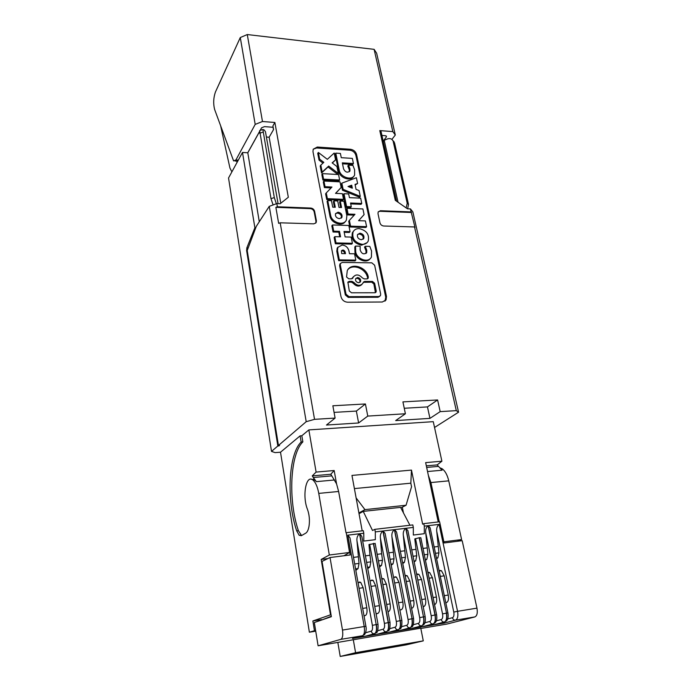 <?xml version="1.0" encoding="UTF-8"?>
<svg xmlns="http://www.w3.org/2000/svg" width="691" height="691" viewBox="0 0 691 691"><rect width="100%" height="100%" fill="white"/><g stroke="black" fill="none" stroke-linecap="round" stroke-linejoin="round"><path stroke-width="1.04" d="M255.195 124.389L240.287 37.547L215.419 92.033C213.433 97.837 213.165 103.641 214.616 109.446L233.601 160.934L235.899 159.984L255.195 124.389L262.476 121.512L247.274 34.55L240.287 37.547M364.822 636.394L375.982 634.563L373.909 633.897M371.68 580.06L373.131 580.362L375.654 585.709L379.368 605.679L374.721 606.387M375.144 543.446L368.968 544.577L369.979 555.27L365.409 555.858M397.17 630.062L399.156 630.676L388.221 632.464M430.45 529.263L430.156 527.864L428.29 525.652L439.113 524.374C437.178 526.024 436.384 528.304 436.721 531.224L453.78 612.079C454.272 615.137 453.84 617.011 452.475 617.685L447.69 618.955M435.468 553.31L438.94 552.843L436.721 531.224M436.453 558.017L437.852 557.827L438.94 552.843M426.33 465.855L437.127 464.905L442.102 470.208L427.53 471.53M420.819 628.465L446.896 624.068L474.847 616.925C477.058 615.862 477.766 612.934 476.971 608.14L462.184 540.673L444.114 542.979L439.614 521.791L423.79 523.64L424.3 526.127L428.118 525.67C426.166 527.337 425.362 529.626 425.708 532.554L427.902 554.303L426.831 559.313L425.285 559.52M358.897 512.981L364.952 509.63L406.058 505.251L411.551 486.732L410.825 483.182L411.482 470.096L422.642 524.167L423.79 523.64M406.058 505.251L400.849 507.937M457.278 541.295L461.605 539.55L443.864 541.804M366.619 562.414L370.825 561.852L369.858 566.983L367.517 567.302M402.309 507.185L403.458 512.895M408.182 532.087L407.889 530.636L405.945 528.287L413.322 527.423L413.339 535.041L424.317 533.702L424.3 526.127M413.037 556.272L416.742 555.78L414.79 538.911L419.377 537.71L435.157 614.964C435.926 619.862 435.261 622.841 433.162 623.904L422.356 626.746M424.317 554.778L427.902 554.303M437.127 464.905L441.895 461.217L425.647 462.616L438.232 521.955M362.11 537.952L361.825 536.38L359.717 533.746L363.777 533.262L363.302 530.697L346.243 532.683L350.225 554.959L330.03 557.533L322.032 561.412L331.36 616.692L314.327 622.531L318.102 645.791L420.767 628.179L423.281 640.859L406.144 644.876L340.222 656.45L337.847 642.457M367.767 568.65L369.858 566.983M363.777 533.262L363.812 541.07L375.334 539.671L375.299 531.906L382.909 531.008C380.879 532.709 380.041 535.059 380.404 538.047L396.306 621.459C396.764 624.612 396.375 626.53 395.122 627.203C395.615 628.983 396.66 629.829 398.241 629.751L387.634 632.611L376.586 634.416M377.191 554.337L381.639 553.767L380.404 538.047M399.882 610.136L401.272 609.712C402.948 608.762 403.475 606.206 402.853 602.051L399.027 582.34L396.418 577.071L394.915 576.778M391.236 565.238L393.032 563.865L394.043 558.786L391.918 536.657L408.061 619.542C408.536 622.677 408.131 624.578 406.852 625.26C407.353 627.022 408.39 627.869 409.953 627.791L399.338 630.641L410.549 628.758L408.606 628.171M391.02 564.132L393.032 563.865M390.087 559.304L394.043 558.786M385.405 534.981L385.112 533.469L383.09 530.982L394.397 529.652C392.393 531.344 391.564 533.677 391.918 536.657M378.426 560.85L382.503 560.315L381.51 565.419L379.566 566.931M381.639 553.767L382.503 560.315M343.945 555.763L349.534 552.463L346.243 532.683M375.299 531.906L374.824 529.349L372.509 530.498L363.241 511.383L359.026 513.707M363.241 511.383L400.564 507.375L409.936 525.255M413.322 527.423L412.812 524.918L374.824 529.349M436.6 558.717L437.852 557.827M445.807 602.785L446.55 602.569C448.338 601.611 448.908 599.106 448.26 595.055L444.218 575.828L441.437 570.706L439.83 570.438M439.269 521.835L430.916 482.56L428.351 475.365M364.952 509.63L356.115 497.909M354.388 488.589L410.825 483.182M336.569 483.89L334.176 470.519L316.107 472.083L308.851 429.906L301.829 435.745L302.865 441.886L301.146 442.007C288.406 454.289 286.316 500.224 296.681 530.843L299.186 535.309L301.362 535.689L305.75 533.158C307.305 532.191 308.402 529.816 309.041 526.032L309.119 525.54C309.836 519.977 309.292 514.579 307.478 509.362C301.941 495.862 306.225 473.439 313.23 480.297C315.744 482.681 317.584 487.043 318.758 493.391L338.625 491.474L336.569 483.89L331.801 475.866L313.325 477.507L316.331 481.644L334.591 479.977M338.625 491.474L346.027 532.813M411.482 470.096L351.961 475.417L362.196 530.826M385.604 631.971L387.634 632.611M349.534 552.463L329.331 555.011L321.185 559.434L327.88 558.578M370.825 561.852L369.979 555.27M376.111 613.953L377.847 613.409C379.463 612.459 379.964 609.885 379.368 605.679M452.475 617.685C452.994 619.412 453.996 620.233 455.499 620.164L443.976 623.144L433.482 624.88M334.176 470.519L330.79 474.259L312.246 475.892L316.107 472.083M443.976 623.144L442.145 622.617M247.274 34.55L374.116 49.346L376.638 53.216L395.304 135.013L391.892 139.409M374.116 49.346L392.825 131.601L395.304 135.013M330.79 474.259L331.801 475.866M461.605 539.55L448.744 480.841C447.345 474.907 445.108 470.856 442.024 468.688L439.77 467.772M396.859 533.53L396.565 532.044L394.578 529.634L405.764 528.313C403.777 529.988 402.957 532.312 403.311 535.275L419.687 617.642C420.163 620.76 419.757 622.651 418.461 623.334C418.962 625.087 419.99 625.925 421.536 625.847L410.73 628.732L421.812 626.867L419.912 626.296M382.339 578.505L383.807 578.799L386.373 584.102L390.121 603.899C390.735 608.071 390.216 610.628 388.575 611.57L388.014 611.751M379.333 565.713L381.51 565.419M405.686 575.456L407.215 575.741L409.867 580.976L413.736 600.539C414.358 604.66 413.823 607.199 412.121 608.149L411.568 608.313M402.767 563.571L404.425 562.327L405.462 557.274L403.311 535.275M402.568 562.578L404.425 562.327M401.626 557.784L405.462 557.274M428.118 525.67L446.516 613.107C447.284 617.979 446.611 620.95 444.477 622.012L444.304 622.038C442.793 622.107 441.774 621.278 441.264 619.551C442.603 618.868 443.035 616.994 442.542 613.91L446.334 613.142C447.112 618.013 446.429 620.976 444.304 622.038L432.955 624.992L421.994 626.841M378.037 624.388L376.388 624.552C377.105 629.605 376.5 632.662 374.591 633.707L374.401 633.742C372.777 633.828 371.723 632.965 371.24 631.168C372.44 630.494 372.812 628.56 372.371 625.364L376.198 624.578C376.915 629.639 376.31 632.697 374.401 633.742L364.192 636.541L352.92 638.389M318.102 645.791L340.81 639.365L362.455 635.746L352.462 638.519M432.955 624.992L431.089 624.448M425.449 560.315L426.831 559.313M428.126 572.286L429.698 572.563L432.428 577.719L436.41 597.041C437.049 601.118 436.496 603.623 434.743 604.573L434.743 604.573M420.836 537.779L419.377 537.71M416.742 555.78L415.697 560.816L414.168 561.93M423.168 606.75L423.868 606.534C425.596 605.584 426.14 603.062 425.509 598.959L421.579 579.507L418.884 574.307L417.329 574.022M413.995 561.04L415.697 560.816M364.192 636.541L362.075 635.85M354.682 563.994L359.018 563.415L356.971 540.889C356.608 537.866 357.463 535.49 359.527 533.763L347.823 535.145L349.983 537.866L350.268 539.464M359.018 563.415L358.076 568.572L355.83 570.395M359.268 582.012L360.685 582.323L363.164 587.713L366.8 607.778C367.387 612.001 366.895 614.593 365.323 615.534L364.036 615.949M355.571 568.909L358.076 568.572M340.81 639.365C342.615 638.32 343.177 635.228 342.494 630.08L330.03 557.533M321.738 619.982L331.291 616.286M353.274 639.555L355.58 652.71L340.222 656.45M301.829 435.745L300.11 435.866L280.511 452.208L309.378 632.205L315.606 630.391M301.146 442.007L300.11 435.866M308.851 429.906L433.274 421.665L441.895 461.217M321.185 559.434L330.523 614.826L331.032 614.748M321.678 619.594L312.868 620.976L330.523 614.826M315.735 631.185L309.378 632.205M423.281 640.859L355.58 652.71M312.246 475.892L313.325 477.507M312.868 620.976L314.431 630.581M302.865 441.886C290.082 454.16 287.974 500.059 298.382 530.653L301.587 535.56M311.373 479.269L314.992 480.141L316.331 481.644M318.758 493.391L329.331 555.011M271.511 451.413L228.54 177.993L242.498 152.443L254.884 227.745L246.834 247.879L246.627 250.626L277.842 445.997L271.511 451.413L275.122 452.614L280.511 452.208M434.535 427.479L458.556 412.207L412.838 211.861L410.411 208.907L415.006 227.529L414.522 226.959L383.704 226.009C381.795 225.758 380.551 224.705 379.964 222.839L377.994 213.649L378.184 211.921L380.413 210.72L411.093 211.904M266.398 137.025L269.145 137.224L273.558 129.545L272.91 125.909L274.871 122.471L288.32 197.263L280.183 203.724L276.823 203.595L269.257 206.35L306.208 421.691L314.535 419.342L335.1 418.081L326.463 425.043L358.62 422.97L367.776 416.077L405.401 413.762L395.675 420.586L429.949 418.375L440.184 411.629L456.302 410.635L458.556 412.207M306.208 421.691L278.438 445.488L247.231 250.496L256.292 226.363L269.257 206.35M277.842 445.997L278.974 445.911L279.57 445.401L278.438 445.488M259.514 131.687L247.801 152.78L242.498 152.443M260.265 130.374L262.882 129.502L264.143 129.951L265.456 131.661L278.076 203.646M392.764 140.437L394.267 142.104L392.946 140.783C391.754 138.684 389.862 138.088 387.271 139.003L384.222 140.299L383.332 141.741M272.962 127.265L264.523 126.626L261.621 127.766L260.153 130.409M392.825 131.601L379.791 130.59L395.295 200.321L407.44 208.794L410.411 208.907M280.788 203.249L269.145 137.224M394.544 142.925L408.511 204.415L407.206 203.249L406.153 207.896M407.63 208.803L408.511 204.415M259.669 130.573L270.976 198.645L274.301 197.6L262.882 129.502M384.222 140.299L398.042 202.238M393.222 141.603L407.206 203.249M276.348 203.767L274.301 197.6M314.535 419.342L280.183 222.804L278.654 223.348L275.864 207.326L277.385 206.773L310.743 208.051L310.328 208.639L275.864 207.326M276.823 203.595L277.385 206.773M278.974 445.911L278.896 445.453M247.801 152.78L259.289 221.742M254.884 227.745L255.739 227.771M315.735 223.124L315.968 221.345L314.189 211.895C313.628 209.986 312.341 208.898 310.328 208.639M310.743 208.051C312.764 208.319 314.051 209.408 314.612 211.316L316.4 220.774L315.968 221.345M315.796 223.003L313.714 223.841L280.183 222.804M316.228 222.433L316.4 220.774M381.035 131.445L379.791 130.59M386.053 135.877L386.312 137.051L386.459 136.248L385.302 135.695L381.924 135.445M386.312 137.051L383.194 141.137M358.62 422.97L356.357 411.076L365.418 403.967L367.776 416.077M334.055 412.389L356.357 411.076M335.1 418.081L332.855 405.772L365.418 403.967M429.949 418.375L427.461 406.904L404.252 408.269M427.461 406.904L437.602 399.959L440.184 411.629M405.401 413.762L402.922 401.886L437.602 399.959M456.302 410.635L414.522 226.959M380.413 210.72L379.929 211.282L411.586 212.491M379.929 211.282L378.236 211.809M312.971 151.64L340.991 296.672C341.976 300.049 344.178 301.898 347.599 302.217L382.322 302.002L386.053 299.911L386.494 296.517L356.573 154.482C355.64 151.51 353.611 149.774 350.458 149.273L317.29 147.045L313.196 149.23L312.971 151.64M384.947 301.172L385.733 297.251L386.494 296.517M272.91 125.909L273.42 129.796M313.204 149.196L316.668 147.986L349.793 150.197L350.458 149.273M349.793 150.197C352.937 150.69 354.975 152.426 355.9 155.389L385.733 297.251M274.871 122.471L262.476 121.512M259.505 131.575L247.741 152.771M220.766 126.401L229.939 168.034L231.891 171.86M236.806 162.869L237.048 162.42M273.109 204.951L270.976 198.645M378.798 296.543L380.482 295.593L380.672 294.116L374.643 265.214L371.793 262.83L342.252 262.45L340.447 263.47L340.292 264.808L346.036 294.202L348.964 296.646L378.798 296.543L378.046 297.285L379.774 296.301M374.626 283.241L372.466 281.436L364.675 281.41L363.371 282.135L362.939 283.224C360.313 286.255 357.282 285.979 353.844 282.386L352.004 281.358L349.24 281.349L347.893 282.109L349.3 290.963L351.494 292.794L374.807 292.759L376.085 292.043L376.224 290.946L374.626 283.241L373.891 284.001L371.732 282.196L363.293 282.299M353.231 277.074C355.891 274.016 358.923 274.284 362.334 277.877L364.166 278.896L366.886 278.905L368.182 278.188L368.286 276.979C366.705 266.89 351.08 262.105 347.271 270.656L346.554 276.996L348.739 278.819L351.503 278.827L353.231 277.074L352.937 277.825M358.629 282.731L360.529 281.669C361.039 279.449 360.054 278.067 357.584 277.514L355.675 278.594C355.174 280.814 356.159 282.196 358.629 282.731M322.49 173.64L338.547 174.521L339.652 180.006L323.569 179.168L322.49 173.64L321.851 174.547L322.922 180.066L323.569 179.168M355.649 250.721C355.468 258.693 368.372 263.807 371.413 257.017L371.568 251.014L369.806 246.393L365.219 246.29L366.748 250.073L366.714 252.63C363.82 254.832 361.635 253.934 360.166 249.952L360.149 246.186L355.52 246.091L355.649 250.721L354.949 251.524C354.768 258.952 366.403 264.325 370.177 258.615M326.256 192.944L331.974 187.028L325.038 186.691L323.932 181.033L340.024 181.863L341.155 187.468L335.515 193.368L342.408 193.687L343.548 199.354L327.37 198.654L326.256 192.944L325.608 193.834L326.722 199.535L327.37 198.654M356.392 177.725L357.601 183.504L355.027 184.411L356.055 189.36L359.07 190.543L360.287 196.382L343.116 189.334L341.864 183.15L356.392 177.725M352.332 188.202L351.719 185.214L348.039 186.51L352.332 188.202M327.335 159.327L334.211 153.022L335.584 159.863L332.138 162.86L336.932 166.522L338.322 173.432L328.674 166.065L322.179 172.076L320.823 165.114L323.82 162.359L319.665 159.18L318.352 152.452L327.335 159.327M362.309 244.381C365.038 244.364 366.99 243.292 368.173 241.176C369.616 234.551 366.575 230.353 359.061 228.591C356.28 228.583 354.293 229.671 353.101 231.856C351.728 238.49 354.794 242.662 362.309 244.381M361.358 239.742L363.803 238.404C364.373 235.622 363.112 233.886 360.002 233.187L357.541 234.534C356.979 237.298 358.249 239.034 361.358 239.742M335.791 153.126L340.404 153.428L341.268 157.695L352.358 158.386L353.429 163.525L342.321 162.851L343.574 168.95C345.422 172.379 347.556 173.044 349.957 170.953L349.931 168.725L348.471 165.149L352.946 165.417L354.621 169.787L354.613 175.013C352.185 181.085 340.335 177.38 339.238 170.159L335.791 153.126L335.144 154.05L338.581 171.066C339.635 178.002 350.847 181.88 353.697 176.343M332.734 207.17L335.29 207.274L334.012 200.813L337.718 200.977L339.005 207.421L341.544 207.516L340.248 201.081L343.928 201.236L346.856 215.73L346.39 219.98C343.781 226.311 331.689 222.666 330.592 215.151L327.741 200.554L331.464 200.71L332.734 207.17M339.402 218.701L341.933 217.311C342.468 214.616 341.199 212.914 338.115 212.197L335.558 213.597C335.04 216.292 336.318 217.993 339.402 218.701M337.847 247.404L342.097 245.02C345.604 245.426 347.867 247.309 348.877 250.686L349.482 253.718L354.535 253.804L355.805 260.101L339.324 259.868L337.493 250.47L337.847 247.404L337.165 248.216L336.811 251.282L337.493 250.47M341.682 253.58L345.491 253.649L345.146 251.895C344.101 249.892 342.874 249.529 341.458 250.79L341.682 253.58M352.41 243.292L336.016 242.93L334.798 236.668L340.551 236.814L339.471 231.338L333.727 231.183L332.509 224.972L348.817 225.473L350.061 231.632L344.023 231.468L345.111 236.927L351.158 237.082L352.41 243.292L351.719 244.113L335.342 243.75L334.124 237.497L334.798 236.668M350.562 226.164L349.396 220.377L354.993 214.288L348.109 214.037L346.951 208.311L362.905 208.932L364.088 214.616L358.569 220.688L365.401 220.913L366.601 226.648L350.562 226.164L349.879 227.002L348.713 221.224L349.396 220.377M348.67 193.929L349.43 197.661L360.659 198.153L361.764 203.456L350.518 202.99L351.287 206.747L346.597 206.557L343.997 193.713L348.67 193.929M350.061 231.632L349.37 232.461L344.196 232.323M339.704 236.788L338.797 232.176L333.053 232.021L331.844 225.819L332.509 224.972M353.498 231.183L352.401 232.686C351.037 239.311 354.094 243.474 361.6 245.193L367.007 242.714M355.805 260.101L355.096 260.896L338.642 260.671L336.811 251.282M338.054 247.015L337.165 248.216M360.287 196.382L359.596 197.246L342.451 190.215L341.199 184.031L341.864 183.15M357.601 183.504L355.157 185.007M340.689 207.481L339.583 201.953L340.248 201.081M327.741 200.554L327.093 201.427L329.935 216.015C330.972 223.115 342.166 227.028 345.353 221.448M334.453 207.24L333.356 201.686L334.012 200.813M378.046 297.285L348.255 297.398L348.964 296.646M340.335 263.599L339.601 265.603L345.327 294.953L348.255 297.398M341.155 187.468L335.688 193.376M343.548 199.354L342.883 200.226L326.722 199.535M331.127 187.9L324.39 187.581L323.293 181.932L323.932 181.033M339.652 180.006L338.987 180.895L322.922 180.066M338.322 173.432L337.666 174.339L328.035 166.98L321.548 172.983L320.192 166.03L320.823 165.114M322.991 163.128L319.035 160.105L317.722 153.385L318.352 152.452M335.584 159.863L332.354 163.024M353.429 163.525L352.755 164.423L342.52 163.81M349.335 171.722L349.257 169.632L347.798 166.056L348.471 165.149M351.287 206.747L350.605 207.602L345.923 207.421L343.332 194.594L343.997 193.713M361.764 203.456L361.065 204.311L350.7 203.888M365.971 253.485L366.031 250.876L364.502 247.102L365.219 246.29M354.949 251.524L354.82 246.903L355.52 246.091M354.215 215.134L347.426 214.892L346.277 209.166L346.951 208.311M364.088 214.616L358.638 220.688M366.601 226.648L365.893 227.477L349.879 227.002M335.342 243.75L336.016 242.93M338.797 232.176L339.471 231.338M333.053 232.021L333.727 231.183M363.077 239.241L363.095 239.216C363.665 236.443 362.404 234.707 359.303 234.007L357.549 234.525M338.642 260.671L339.324 259.868M344.636 253.632L344.455 252.707C343.85 251.161 342.822 250.591 341.371 250.988M342.451 190.215L343.116 189.334M351.399 187.831L351.037 186.095L348.903 186.855M351.037 186.095L351.719 185.214M341.276 218.131C341.786 215.454 340.508 213.761 337.441 213.053L335.541 213.631M361.937 284.424C359.208 286.981 356.271 286.558 353.136 283.155L351.296 282.127L347.823 282.274M375.412 292.639L373.891 284.001M353.49 276.659L352.522 277.851M367.526 278.784L367.552 277.747C366.144 268.998 353.49 263.504 348.091 269.369M359.812 282.42C360.313 280.209 359.329 278.827 356.867 278.292L355.666 278.611M324.39 187.581L325.038 186.691M321.548 172.983L322.179 172.076M328.035 166.98L328.674 166.065M319.035 160.105L319.665 159.18M345.923 207.421L346.597 206.557M347.426 214.892L348.109 214.037M313.567 480.271L313.248 479.139M375.654 585.709L371.032 586.383M373.537 543.368L388.42 622.582C389.145 627.609 388.532 630.65 386.58 631.704L375.982 634.563M390.026 622.427L388.23 622.617C388.955 627.644 388.342 630.684 386.39 631.738C384.792 631.816 383.738 630.961 383.246 629.173L377.735 630.71M399.804 628.914C401.411 628.879 402.093 626.063 401.868 620.458L400.314 620.648C401.048 625.64 400.417 628.663 398.422 629.717L387.815 632.576M438.025 546.486L434.147 546.987M426.667 467.436L438.448 466.39M423.013 548.429L426.995 547.911M415.844 549.354L411.75 549.881M423.022 625.079C424.015 624.448 425.993 623.394 425.164 616.657L423.678 616.838C424.429 621.77 423.782 624.759 421.717 625.821M405.764 528.313L423.497 616.864L405.945 528.287M445.712 621.321C446.801 620.708 448.796 619.412 447.923 612.943L446.516 613.107L428.29 525.652M439.113 524.374L457.563 611.31L453.78 612.079M476.971 608.14L457.563 611.31C458.349 616.147 457.658 619.101 455.499 620.164L474.847 616.925M394.397 529.652L412.061 618.73C412.803 623.697 412.164 626.702 410.134 627.756M408.061 619.542L411.879 618.765C412.622 623.723 411.983 626.737 409.953 627.791L399.156 630.676M402.853 602.051L398.457 602.733M401.272 609.712L399.839 609.937M399.027 582.34L394.647 582.971M406.852 625.26L401.592 626.694M388.843 552.835L393.17 552.273M383.09 530.982L400.124 620.673C400.858 625.675 400.227 628.698 398.241 629.751L398.422 629.717M382.909 531.008L400.124 620.673L396.306 621.459M373.356 543.394L388.23 622.617L384.403 623.394C384.861 626.573 384.472 628.499 383.246 629.173M369.65 544.258L384.403 623.394M395.122 627.203L389.733 628.689M359.527 533.763L376.198 624.578L359.717 533.746M442.542 613.91L425.708 532.554M433.127 624.966L444.477 622.012M444.218 575.828L440.297 576.398M448.26 595.055L444.313 595.659M446.55 602.569L445.781 602.69M413.589 618.583L412.061 618.73L394.578 529.634M430.916 482.56L448.744 480.841M377.847 613.409L376.068 613.686M376.163 634.537L386.58 631.704M382.9 584.603L386.373 584.102M386.632 604.435L390.121 603.899M387.997 611.665L388.575 611.57M406.291 581.494L409.867 580.976M411.551 608.235L412.121 608.149M410.143 601.092L413.736 600.539M400.357 551.349L404.572 550.805M419.687 617.642L423.497 616.864C424.248 621.796 423.6 624.794 421.536 625.847L410.549 628.758M418.461 623.334L413.322 624.724M436.617 614.826L434.985 614.99C435.745 619.896 435.08 622.876 432.981 623.938L433.162 623.904M419.195 537.736L434.985 614.99L431.184 615.767C431.659 618.868 431.244 620.751 429.923 621.425C430.433 623.17 431.452 624.008 432.981 623.938L421.812 626.867M364.382 636.515L374.591 633.707M429.111 578.194L432.428 577.719M433.076 597.551L436.41 597.041M441.264 619.551L436.366 620.855M429.923 621.425L424.905 622.781M431.184 615.767L415.516 538.583M421.579 579.507L417.805 580.051M425.509 598.959L421.726 599.546M423.868 606.534L423.151 606.646M371.24 631.168L365.591 632.757M353.498 557.395L358.18 556.791M365.91 626.366L364.217 626.53C364.917 631.626 364.33 634.692 362.455 635.746M372.371 625.364L356.971 540.889M359.061 588.3L363.164 587.713M363.993 615.741L365.323 615.534M362.68 608.417L366.8 607.778M342.494 630.08L364.217 626.53L347.823 535.145M298.382 530.653L296.681 530.843M259.678 133.233L262.9 132.162M246.627 250.626L247.257 250.643M246.834 247.879L247.819 247.896M314.612 211.316L314.189 211.895M316.668 147.986L317.29 147.045M355.9 155.389L356.573 154.482M235.899 159.984L238.3 160.122M237.678 161.176L236.858 162.048M359.303 234.007L360.002 233.187M344.455 252.707L345.146 251.895M329.935 216.015L330.592 215.151M339.601 265.603L340.292 264.808M345.327 294.953L346.036 294.202M363.95 282.17L364.675 281.41M371.732 282.196L372.466 281.436M353.136 283.155L353.844 282.386M351.296 282.127L352.004 281.358M348.532 282.118L349.24 281.349M375.481 291.697L376.224 290.946M367.552 277.747L368.286 276.979M367.586 277.894L368.312 277.126M349.257 169.632L349.931 168.725M338.581 171.066L339.238 170.159M366.031 250.876L366.748 250.073M375.127 543.359L390.018 622.392C390.216 628.067 389.543 630.892 387.997 630.866M425.164 616.657L407.889 530.636M447.923 612.943L430.156 527.864M396.418 577.071L393.585 577.469M373.131 580.362L370.005 580.803M401.868 620.458L385.112 533.469M376.042 632.844C377.545 632.921 378.21 630.088 378.029 624.353L361.825 536.38M411.473 626.987C413.132 626.892 413.831 624.077 413.581 618.549L396.565 532.044M440.754 468.8L442.024 468.688M381.855 579.075L383.807 578.799M405.22 576.026L407.215 575.741M434.432 623.187C435.46 622.548 437.455 621.477 436.608 614.791L420.819 537.702M428.005 572.804L429.698 572.563M418.884 574.307L416.716 574.61M363.958 634.839C364.632 635.349 367.025 630.84 365.902 626.331L349.983 537.866M358.05 582.703L360.685 582.323M441.437 570.706L439.174 571.025M300.896 535.119L299.186 535.309M313.23 480.297L314.992 480.141M392.946 140.783L394.267 142.104M385.293 300.645L386.053 299.911M235.095 161.02L237.73 161.176M363.095 239.216L363.803 238.404M341.933 217.311L341.294 218.114M340.447 263.47L339.765 264.264M375.559 292.569L376.085 292.043M352.358 278.594L352.833 278.076M367.698 278.698L368.182 278.188M360.529 281.669L359.821 282.412M349.447 171.636L349.957 170.953M365.997 253.424L366.714 252.63M396.574 201.219L380.974 131.16M353.101 231.856L352.401 232.686"/></g></svg>
